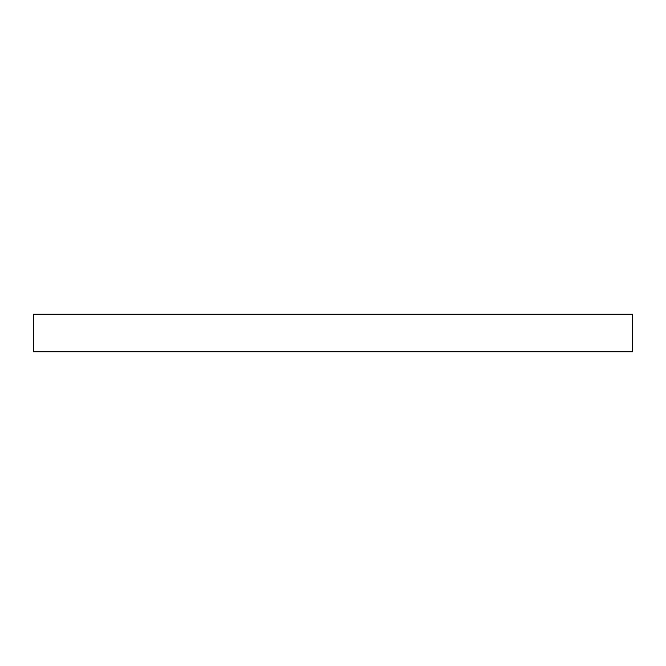 <?xml version="1.0" encoding="UTF-8"?>
<svg xmlns="http://www.w3.org/2000/svg" width="666" height="666" viewBox="0 0 666 666"><rect width="100%" height="100%" fill="white"/><g stroke="black" fill="none" stroke-linecap="round" stroke-linejoin="round"><path stroke-width="1" d="M632.7 351.765L33.3 351.765L33.3 314.235L632.7 314.235L632.7 351.765"/></g></svg>
